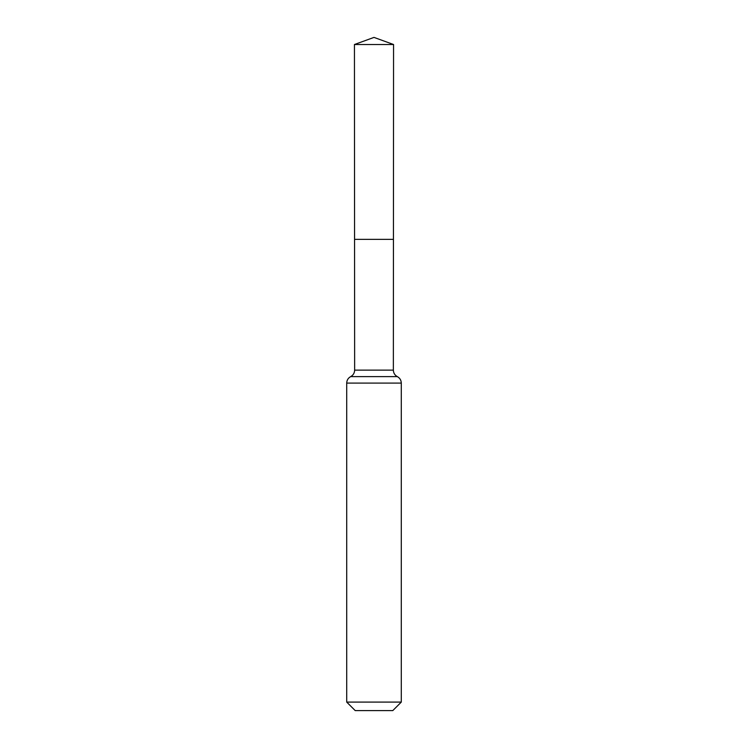 <?xml version="1.0" encoding="UTF-8"?>
<svg xmlns="http://www.w3.org/2000/svg" width="748" height="748" viewBox="0 0 748 748"><rect width="100%" height="100%" fill="white"/><g stroke="black" fill="none" stroke-linecap="round" stroke-linejoin="round"><path stroke-width="1.12" d="M401.293 702.091L392.784 710.6L355.216 710.6L346.707 702.091L401.293 702.091L401.293 383.098C401.18 380.19 399.862 378.03 397.328 376.618C394.785 375.197 393.467 373.037 393.355 370.129L354.646 370.129L354.561 239.36L393.439 239.36L354.561 239.36L354.44 44.515L374 37.4L393.56 44.515L354.44 44.515L374 37.4M346.707 702.091L346.707 383.098C346.82 380.19 348.138 378.03 350.672 376.618C353.215 375.197 354.533 373.037 354.646 370.129M393.355 370.129L393.56 44.515M397.328 376.618L350.672 376.618M401.293 383.098L346.707 383.098"/></g></svg>
